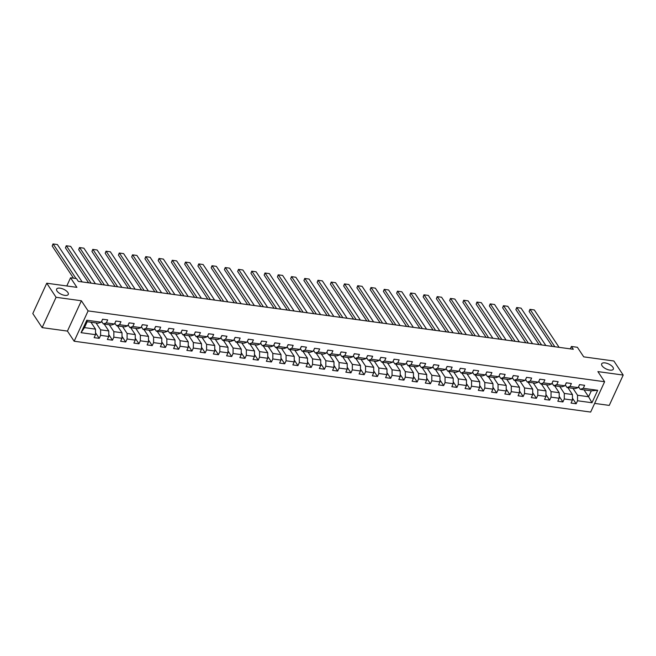<?xml version="1.0" encoding="UTF-8"?>
<svg xmlns="http://www.w3.org/2000/svg" width="656" height="656" viewBox="0 0 656 656"><rect width="100%" height="100%" fill="white"/><g stroke="black" fill="none" stroke-linecap="round" stroke-linejoin="round"><path stroke-width="0.98" d="M602.06 365.769A6.404 2.78 -155.3 0 1 601.675 363.842A6.404 2.78 -155.3 0 1 606.849 363.301A6.404 2.78 -155.3 0 1 612.934 367.262A6.404 2.78 -155.3 0 1 613.319 369.197A6.404 2.78 -155.3 0 1 608.137 369.73A6.404 2.78 -155.3 0 1 602.06 365.769M57.023 291.026A6.404 2.78 -155.3 0 1 56.629 289.091A6.404 2.78 -155.3 0 1 61.812 288.558A6.404 2.78 -155.3 0 1 67.888 292.519A6.404 2.78 -155.3 0 1 68.273 294.446A6.404 2.78 -155.3 0 1 63.099 294.979A6.404 2.78 -155.3 0 1 57.023 291.026M594.648 403.399L609.252 405.4L623.2 375.068L613.868 360.997L583.725 356.856L577.378 347.286L571.433 346.466L570.326 348.877M74.153 341.227L590.662 412.066L604.611 381.735L88.101 310.903L74.153 341.227L67.437 331.091L81.385 300.768L56.08 297.291L42.132 327.623L67.437 331.091M42.132 327.623L32.8 313.543L46.748 283.22L76.9 287.353L70.553 277.775L66.789 285.967M56.08 297.291L46.748 283.22M584.012 389.844L588.588 396.749L591.302 390.845L580.257 389.336L583.258 388.311L584.635 385.318L579.543 384.613L578.166 387.606L570.015 386.491L571.384 383.498L566.292 382.801L564.914 385.794L556.764 384.67L558.141 381.685L553.041 380.98L551.671 383.973L543.512 382.858L544.89 379.865L539.798 379.168L538.42 382.161L530.269 381.038L531.647 378.045L526.547 377.348L525.169 380.341L517.018 379.225L518.396 376.232L513.304 375.535L511.926 378.52L503.775 377.405L505.145 374.412L500.052 373.715L498.675 376.708L490.524 375.593L491.902 372.6L486.801 371.895L485.432 374.888L477.273 373.772L478.65 370.779L473.558 370.082L472.181 373.075L464.03 371.952L465.399 368.967L460.307 368.262L458.929 371.255L450.779 370.14L452.156 367.147L447.056 366.45L445.686 369.443L437.527 368.319L438.905 365.326L433.813 364.629L432.435 367.622L424.284 366.507L425.662 363.514L420.562 362.817L419.184 365.802L411.033 364.687L412.411 361.694L407.319 360.997L405.941 363.99L397.79 362.875L399.16 359.882L394.067 359.176L392.69 362.169L384.539 361.054L385.917 358.061L380.816 357.364L379.447 360.357L371.288 359.234L372.665 356.249L367.573 355.544L366.196 358.537L358.045 357.422L359.414 354.429L354.322 353.732L352.944 356.725L344.794 355.601L346.171 352.608L341.071 351.911L339.701 354.904L331.542 353.789L332.92 350.796L327.828 350.099L326.45 353.084L318.299 351.969L319.677 348.976L314.577 348.279L313.199 351.272L305.048 350.156L306.426 347.163L301.334 346.458L299.956 349.451L291.805 348.336L293.175 345.343L288.082 344.646L286.705 347.639L278.554 346.516L279.932 343.531L274.831 342.826L273.462 345.819L265.303 344.703L266.68 341.71L261.588 341.013L260.211 344.006L252.06 342.883L253.429 339.89L248.337 339.193L246.959 342.186L238.809 341.071L240.186 338.078L235.086 337.381L233.716 340.366L225.557 339.25L226.935 336.257L221.843 335.56L220.465 338.553L212.314 337.438L213.692 334.445L208.592 333.74L207.214 336.733L199.063 335.618L200.441 332.625L195.349 331.928L193.971 334.921L185.82 333.797L187.19 330.813L182.097 330.107L180.72 333.1L172.569 331.985L173.947 328.992L168.846 328.295L167.469 331.288L159.318 330.165L160.695 327.172L155.603 326.475L154.226 329.468L146.075 328.353L147.444 325.36L142.352 324.663L140.974 327.647L132.824 326.532L134.201 323.539L129.101 322.842L127.731 325.835L119.572 324.72L120.95 321.727L115.858 321.022L114.48 324.015L106.329 322.9L107.707 319.907L102.607 319.21L101.229 322.203L86.797 320.218L81.065 332.682L84.476 327.615L95.514 329.132L90.946 322.227M583.258 388.311L597.698 390.287L591.966 402.743L577.526 400.767L576.157 403.76L572.442 398.151M81.065 332.682L95.505 334.658L94.128 337.651L99.22 338.348L100.598 335.355L108.748 336.479L107.371 339.472L112.471 340.169L113.849 337.176L122 338.291L120.622 341.284L125.714 341.981L127.092 338.996L135.243 340.111L133.873 343.104L138.965 343.801L140.343 340.808L148.494 341.924L147.116 344.917L152.217 345.622L153.586 342.629L161.745 343.744L160.367 346.737L165.46 347.434L166.837 344.441L174.988 345.564L173.61 348.549L178.711 349.254L180.088 346.261L188.239 347.377L186.862 350.37L191.954 351.067L193.331 348.074L201.49 349.197L200.113 352.19L205.205 352.887L206.583 349.894L214.733 351.009L213.356 354.002L218.456 354.699L219.834 351.714L227.985 352.83L226.607 355.823L231.699 356.52L233.077 353.527L241.228 354.642L239.858 357.635L244.95 358.34L246.328 355.347L254.479 356.462L253.101 359.455L258.202 360.152L259.571 357.159L267.73 358.283L266.352 361.267L271.445 361.973L272.822 358.98L280.973 360.095L279.595 363.088L284.696 363.785L286.073 360.792L294.224 361.915L292.847 364.908L297.939 365.605L299.316 362.612L307.475 363.727L306.098 366.72L311.19 367.417L312.568 364.433L320.718 365.548L319.341 368.541L324.441 369.238L325.819 366.245L333.97 367.36L332.592 370.353L337.684 371.058L339.062 368.065L347.213 369.18L345.843 372.173L350.935 372.87L352.313 369.877L360.464 371.001L359.086 373.986L364.187 374.691L365.556 371.698L373.715 372.813L372.337 375.806L377.43 376.503L378.807 373.51L386.958 374.633L385.58 377.626L390.681 378.323L392.058 375.33L400.209 376.446L398.832 379.439L403.924 380.136L405.301 377.151L413.46 378.266L412.083 381.259L417.175 381.956L418.553 378.963L426.703 380.078L425.326 383.071L430.426 383.776L431.804 380.783L439.955 381.899L438.577 384.892L443.669 385.589L445.047 382.596L453.198 383.719L451.828 386.704L456.92 387.409L458.298 384.416L466.449 385.531L465.071 388.524L470.172 389.221L471.541 386.228L479.7 387.352L478.322 390.345L483.415 391.042L484.792 388.049L492.943 389.164L491.565 392.157L496.666 392.854L498.043 389.869L506.194 390.984L504.817 393.977L509.909 394.674L511.286 391.681L519.445 392.796L518.068 395.789L523.16 396.495L524.538 393.502L532.688 394.617L531.311 397.61L536.411 398.307L537.789 395.314L545.94 396.437L544.562 399.422L549.654 400.127L551.032 397.134L559.183 398.249L557.813 401.242L562.905 401.939L564.283 398.946L572.434 400.07L571.056 403.063L576.157 403.76M70.553 277.775L76.498 278.595L78.367 281.408L573.303 349.287L571.433 346.466M578.166 387.606L575.164 388.631L567.014 387.516L565.308 384.941M567.875 387.639L572.45 394.535L564.299 393.42L559.724 386.515M567.014 387.516L570.015 386.491M572.434 400.07L572.45 394.535M564.283 398.946L564.299 393.42M564.914 385.794L561.913 386.819L553.762 385.703L552.057 383.129M554.632 385.818L559.199 392.723L551.048 391.599L546.473 384.703M553.762 385.703L556.764 384.67M559.183 398.249L559.199 392.723M551.032 397.134L551.048 391.599M551.671 383.973L548.67 384.998L540.511 383.883L538.814 381.308M541.38 383.998L545.956 390.902L537.797 389.787L533.23 382.883M540.511 383.883L543.512 382.858M545.94 396.437L545.956 390.902M537.789 395.314L537.797 389.787M538.42 382.161L535.419 383.186L527.268 382.063L525.563 379.496M528.129 382.186L532.705 389.09L524.554 387.967L519.978 381.07M527.268 382.063L530.269 381.038M532.688 394.617L532.705 389.09M524.538 393.502L524.554 387.967M525.169 380.341L522.168 381.366L514.017 380.25L512.311 377.676M514.886 380.365L519.454 387.27L511.303 386.154L506.735 379.25M514.017 380.25L517.018 379.225M519.445 392.796L519.454 387.27M511.286 391.681L511.303 386.154M511.926 378.52L508.925 379.553L500.774 378.43L499.068 375.863M501.635 378.553L506.211 385.449L498.06 384.334L493.484 377.43M500.774 378.43L503.775 377.405M506.194 390.984L506.211 385.449M498.043 389.869L498.06 384.334M498.675 376.708L495.674 377.733L487.523 376.618L485.817 374.043M488.392 376.733L492.959 383.637L484.809 382.514L480.233 375.617M487.523 376.618L490.524 375.593M492.943 389.164L492.959 383.637M484.792 388.049L484.809 382.514M485.432 374.888L482.431 375.913L474.272 374.797L472.566 372.223M475.141 374.92L479.716 381.817L471.557 380.701L466.99 373.797M474.272 374.797L477.273 373.772M479.7 387.352L479.716 381.817M471.541 386.228L471.557 380.701M472.181 373.075L469.179 374.1L461.029 372.985L459.323 370.41M461.89 373.1L466.465 380.004L458.314 378.881L453.739 371.985M461.029 372.985L464.03 371.952M466.449 385.531L466.465 380.004M458.298 384.416L458.314 378.881M458.929 371.255L455.928 372.28L447.777 371.165L446.072 368.59M448.647 371.28L453.214 378.184L445.063 377.069L440.488 370.164M447.777 371.165L450.779 370.14M453.198 383.719L453.214 378.184M445.047 382.596L445.063 377.069M445.686 369.443L442.685 370.468L434.526 369.344L432.829 366.778M435.395 369.467L439.971 376.364L431.812 375.248L427.245 368.352M434.526 369.344L437.527 368.319M439.955 381.899L439.971 376.364M431.804 380.783L431.812 375.248M432.435 367.622L429.434 368.647L421.283 367.532L419.578 364.957M422.144 367.647L426.72 374.551L418.569 373.436L413.993 366.532M421.283 367.532L424.284 366.507M426.703 380.078L426.72 374.551M418.553 378.963L418.569 373.436M419.184 365.802L416.183 366.835L408.032 365.712L406.326 363.145M408.901 365.835L413.469 372.731L405.318 371.616L400.75 364.711M408.032 365.712L411.033 364.687M413.46 378.266L413.469 372.731M405.301 377.151L405.318 371.616M405.941 363.99L402.94 365.015L394.789 363.9L393.083 361.325M395.65 364.014L400.226 370.919L392.075 369.795L387.499 362.899M394.789 363.9L397.79 362.875M400.209 376.446L400.226 370.919M392.058 375.33L392.075 369.795M392.69 362.169L389.689 363.194L381.538 362.079L379.832 359.504M382.407 362.202L386.974 369.098L378.824 367.983L374.248 361.079M381.538 362.079L384.539 361.054M386.958 374.633L386.974 369.098M378.807 373.51L378.824 367.983M379.447 360.357L376.446 361.382L368.287 360.267L366.581 357.692M369.156 360.382L373.731 367.286L365.572 366.163L361.005 359.267M368.287 360.267L371.288 359.234M373.715 372.813L373.731 367.286M365.556 371.698L365.572 366.163M366.196 358.537L363.194 359.562L355.044 358.447L353.338 355.872M355.905 358.561L360.48 365.466L352.329 364.351L347.754 357.446M355.044 358.447L358.045 357.422M360.464 371.001L360.48 365.466M352.313 369.877L352.329 364.351M352.944 356.725L349.943 357.75L341.792 356.626L340.087 354.06M342.662 356.749L347.229 363.645L339.078 362.53L334.503 355.634M341.792 356.626L344.794 355.601M347.213 369.18L347.229 363.645M339.062 368.065L339.078 362.53M339.701 354.904L336.7 355.929L328.541 354.814L326.844 352.239M329.41 354.929L333.986 361.833L325.827 360.718L321.26 353.814M328.541 354.814L331.542 353.789M333.97 367.36L333.986 361.833M325.819 366.245L325.827 360.718M326.45 353.084L323.449 354.117L315.298 352.994L313.593 350.419M316.159 353.117L320.735 360.013L312.584 358.898L308.008 351.993M315.298 352.994L318.299 351.969M320.718 365.548L320.735 360.013M312.568 364.433L312.584 358.898M313.199 351.272L310.198 352.297L302.047 351.181L300.341 348.607M302.916 351.296L307.484 358.201L299.333 357.077L294.765 350.181M302.047 351.181L305.048 350.156M307.475 363.727L307.484 358.201M299.316 362.612L299.333 357.077M299.956 349.451L296.955 350.476L288.804 349.361L287.098 346.786M289.665 349.484L294.241 356.38L286.09 355.265L281.514 348.361M288.804 349.361L291.805 348.336M294.224 361.915L294.241 356.38M286.073 360.792L286.09 355.265M286.705 347.639L283.704 348.664L275.553 347.549L273.847 344.974M276.422 347.664L280.989 354.568L272.839 353.445L268.263 346.548M275.553 347.549L278.554 346.516M280.973 360.095L280.989 354.568M272.822 358.98L272.839 353.445M273.462 345.819L270.461 346.844L262.302 345.728L260.596 343.154M263.171 345.843L267.746 352.748L259.587 351.632L255.02 344.728M262.302 345.728L265.303 344.703M267.73 358.283L267.746 352.748M259.571 357.159L259.587 351.632M260.211 344.006L257.209 345.031L249.059 343.908L247.353 341.341M249.92 344.031L254.495 350.927L246.344 349.812L241.769 342.916M249.059 343.908L252.06 342.883M254.479 356.462L254.495 350.927M246.328 355.347L246.344 349.812M246.959 342.186L243.958 343.211L235.807 342.096L234.102 339.521M236.677 342.211L241.244 349.115L233.093 348L228.518 341.095M235.807 342.096L238.809 341.071M241.228 354.642L241.244 349.115M233.077 353.527L233.093 348M233.716 340.366L230.715 341.399L222.556 340.275L220.859 337.701M223.425 340.398L228.001 347.295L219.842 346.179L215.275 339.275M222.556 340.275L225.557 339.25M227.985 352.83L228.001 347.295M219.834 351.714L219.842 346.179M220.465 338.553L217.464 339.578L209.313 338.463L207.608 335.888M210.174 338.578L214.75 345.482L206.599 344.359L202.023 337.463M209.313 338.463L212.314 337.438M214.733 351.009L214.75 345.482M206.583 349.894L206.599 344.359M207.214 336.733L204.213 337.758L196.062 336.643L194.356 334.068M196.931 336.766L201.499 343.662L193.348 342.547L188.78 335.642M196.062 336.643L199.063 335.618M201.49 349.197L201.499 343.662M193.331 348.074L193.348 342.547M193.971 334.921L190.97 335.946L182.819 334.831L181.113 332.256M183.68 334.945L188.256 341.85L180.105 340.726L175.529 333.83M182.819 334.831L185.82 333.797M188.239 347.377L188.256 341.85M180.088 346.261L180.105 340.726M180.72 333.1L177.719 334.125L169.568 333.01L167.862 330.435M170.429 333.125L175.004 340.029L166.854 338.914L162.278 332.01M169.568 333.01L172.569 331.985M174.988 345.564L175.004 340.029M166.837 344.441L166.854 338.914M167.469 331.288L164.476 332.313L156.317 331.19L154.611 328.623M157.186 331.313L161.761 338.209L153.602 337.094L149.035 330.198M156.317 331.19L159.318 330.165M161.745 343.744L161.761 338.209M153.586 342.629L153.602 337.094M154.226 329.468L151.224 330.493L143.074 329.378L141.368 326.803M143.935 329.492L148.51 336.397L140.359 335.282L135.784 328.377M143.074 329.378L146.075 328.353M148.494 341.924L148.51 336.397M140.343 340.808L140.359 335.282M140.974 327.647L137.973 328.681L129.822 327.557L128.117 324.982M130.692 327.68L135.259 334.576L127.108 333.461L122.533 326.557M129.822 327.557L132.824 326.532M135.243 340.111L135.259 334.576M127.092 338.996L127.108 333.461M127.731 325.835L124.73 326.86L116.571 325.745L114.874 323.17M117.44 325.86L122.016 332.764L113.857 331.641L109.29 324.745M116.571 325.745L119.572 324.72M122 338.291L122.016 332.764M113.849 337.176L113.857 331.641M114.48 324.015L111.479 325.04L103.328 323.925L101.623 321.35M104.189 324.048L108.765 330.944L100.614 329.829L96.038 322.924M103.328 323.925L106.329 322.9M108.748 336.479L108.765 330.944M100.598 335.355L100.614 329.829M101.229 322.203L98.228 323.228L87.191 321.711L86.797 320.218M95.505 334.658L95.514 329.132M81.385 300.768L88.101 310.903M623.2 375.068L597.895 371.599L604.611 381.735M87.191 321.711L84.476 327.615M580.257 389.336L578.551 386.761M572.975 388.336L577.542 395.232L588.588 396.749L591.966 402.743M591.302 390.845L597.698 390.287M577.526 400.767L577.542 395.232M99.22 338.348L95.505 332.748M112.471 340.169L108.757 334.56M125.714 341.981L122 336.38M138.965 343.801L135.251 338.193M152.217 345.622L148.502 340.013M165.46 347.434L161.745 341.833M178.711 349.254L174.996 343.646M191.954 351.067L188.247 345.466M205.205 352.887L201.49 347.278M218.456 354.699L214.742 349.099M231.699 356.52L227.985 350.911M244.95 358.34L241.236 352.731M258.202 360.152L254.487 354.552M271.445 361.973L267.73 356.364M284.696 363.785L280.981 358.184M297.939 365.605L294.232 359.996M311.19 367.417L307.475 361.817M324.441 369.238L320.727 363.629M337.684 371.058L333.97 365.449M350.935 372.87L347.221 367.27M364.187 374.691L360.472 369.082M377.43 376.503L373.715 370.902M390.681 378.323L386.966 372.715M403.924 380.136L400.217 374.535M417.175 381.956L413.46 376.347M430.426 383.776L426.712 378.168M443.669 385.589L439.955 379.988M456.92 387.409L453.206 381.8M470.172 389.221L466.457 383.621M483.415 391.042L479.7 385.433M496.666 392.854L492.951 387.253M509.909 394.674L506.202 389.065M523.16 396.495L519.445 390.886M536.411 398.307L532.697 392.706M549.654 400.127L545.94 394.518M562.905 401.939L559.191 396.339M76.039 278.529L53.136 243.966L52.193 246.016L73.513 278.185M102.754 319.226L102.754 319.341A2.657 1.369 97.8 0 1 102.164 320.169M82.156 281.924L57.384 244.549L53.005 243.934L57.384 244.549M52.193 246.016L53.005 243.934M91.151 283.162L66.387 245.779L65.444 247.829L88.626 282.818M115.997 321.046L116.005 321.161A2.657 1.369 97.8 0 1 115.415 321.989M95.399 283.745L70.635 246.361L66.256 245.754L70.635 246.361M65.444 247.829L66.256 245.754M104.402 284.983L79.63 247.599L78.687 249.649L101.869 284.63M129.248 322.859L129.257 322.982A2.657 1.369 97.8 0 1 128.658 323.802M108.65 285.565L83.878 248.181L79.499 247.566L83.878 248.181M78.687 249.649L79.499 247.566M117.654 286.795L92.881 249.411L91.938 251.461L115.12 286.451M142.5 324.679L142.5 324.794A2.657 1.369 97.8 0 1 141.909 325.622M121.893 287.377L97.129 249.993L92.75 249.387L97.129 249.993M91.938 251.461L92.75 249.387M130.897 288.615L106.133 251.232L105.19 253.282L128.371 288.263M155.743 326.499L155.751 326.614A2.657 1.369 97.8 0 1 155.16 327.442M135.144 289.198L110.372 251.814L106.001 251.199L110.372 251.814M105.19 253.282L106.001 251.199M144.148 290.428L119.376 253.052L118.433 255.102L141.614 290.083M168.994 328.312L169.002 328.426A2.657 1.369 97.8 0 1 168.403 329.255M148.395 291.01L123.623 253.634L119.244 253.019L123.623 253.634M118.433 255.102L119.244 253.019M157.391 292.248L132.627 254.864L131.684 256.914L154.865 291.904M182.237 330.132L182.245 330.247A2.657 1.369 97.8 0 1 181.655 331.075M161.638 292.83L136.874 255.446L132.496 254.84L136.874 255.446M131.684 256.914L132.496 254.84M170.642 294.06L145.87 256.685L144.927 258.735L168.108 293.716M195.488 331.944L195.496 332.059A2.657 1.369 97.8 0 1 194.906 332.887M174.89 294.642L150.117 257.267L145.739 256.652L150.117 257.267M144.927 258.735L145.739 256.652M183.893 295.881L159.121 258.497L158.178 260.547L181.359 295.536M208.739 333.765L208.739 333.879A2.657 1.369 97.8 0 1 208.149 334.708M188.141 296.463L163.369 259.079L158.99 258.472L163.369 259.079M158.178 260.547L158.99 258.472M197.136 297.701L172.372 260.317L171.429 262.367L194.611 297.348M221.982 335.577L221.99 335.7A2.657 1.369 97.8 0 1 221.4 336.52M201.384 298.283L176.62 260.899L172.241 260.284L176.62 260.899M171.429 262.367L172.241 260.284M210.387 299.513L185.615 262.129L184.672 264.179L207.854 299.169M235.233 337.397L235.242 337.512A2.657 1.369 97.8 0 1 234.643 338.34M214.635 300.095L189.863 262.712L185.484 262.105L189.863 262.712M184.672 264.179L185.484 262.105M223.639 301.334L198.866 263.95L197.923 266L221.105 300.981M248.485 339.218L248.485 339.332A2.657 1.369 97.8 0 1 247.894 340.161M227.878 301.916L203.114 264.532L198.735 263.917L203.114 264.532M197.923 266L198.735 263.917M236.882 303.146L212.118 265.77L211.175 267.82L234.356 302.801M261.728 341.03L261.736 341.145A2.657 1.369 97.8 0 1 261.145 341.973M241.129 303.728L216.357 266.352L211.986 265.737L216.357 266.352M211.175 267.82L211.986 265.737M250.133 304.966L225.361 267.582L224.418 269.632L247.599 304.622M274.979 342.85L274.987 342.965A2.657 1.369 97.8 0 1 274.388 343.793M254.38 305.548L229.608 268.165L225.229 267.558L229.608 268.165M224.418 269.632L225.229 267.558M263.376 306.778L238.612 269.403L237.669 271.453L260.85 306.434M288.222 344.662L288.23 344.777A2.657 1.369 97.8 0 1 287.64 345.605M267.623 307.361L242.859 269.985L238.481 269.37L242.859 269.985M237.669 271.453L238.481 269.37M276.627 308.599L251.855 271.215L250.92 273.265L274.093 308.254M301.473 346.483L301.481 346.598A2.657 1.369 97.8 0 1 300.891 347.426M280.875 309.181L256.102 271.797L251.724 271.19L256.102 271.797M250.92 273.265L251.724 271.19M289.878 310.419L265.106 273.035L264.163 275.085L287.344 310.067M314.724 348.295L314.724 348.418A2.657 1.369 97.8 0 1 314.134 349.238M294.126 311.001L269.354 273.618L264.975 273.003L269.354 273.618M264.163 275.085L264.975 273.003M303.121 312.231L278.357 274.848L277.414 276.898L300.596 311.887M327.967 350.115L327.975 350.23A2.657 1.369 97.8 0 1 327.385 351.058M307.369 312.814L282.605 275.43L278.226 274.823L282.605 275.43M277.414 276.898L278.226 274.823M316.372 314.052L291.6 276.668L290.657 278.718L313.839 313.699M341.218 351.936L341.227 352.051A2.657 1.369 97.8 0 1 340.628 352.879M320.62 314.634L295.848 277.25L291.469 276.635L295.848 277.25M290.657 278.718L291.469 276.635M329.624 315.864L304.851 278.488L303.908 280.538L327.09 315.52M354.47 353.748L354.47 353.863A2.657 1.369 97.8 0 1 353.879 354.691M333.863 316.446L309.099 279.071L304.72 278.456L309.099 279.071M303.908 280.538L304.72 278.456M342.867 317.684L318.103 280.301L317.16 282.351L340.341 317.34M367.713 355.568L367.721 355.683A2.657 1.369 97.8 0 1 367.13 356.511M347.114 318.267L322.342 280.883L317.971 280.276L322.342 280.883M317.16 282.351L317.971 280.276M356.118 319.497L331.346 282.121L330.403 284.171L353.584 319.152M380.964 357.381L380.972 357.495A2.657 1.369 97.8 0 1 380.373 358.324M360.365 320.079L335.593 282.703L331.214 282.088L335.593 282.703M330.403 284.171L331.214 282.088M369.361 321.317L344.597 283.933L343.654 285.983L366.835 320.973M394.207 359.201L394.215 359.316A2.657 1.369 97.8 0 1 393.625 360.144M373.608 321.899L348.844 284.515L344.466 283.909L348.844 284.515M343.654 285.983L344.466 283.909M382.612 323.137L357.84 285.754L356.905 287.804L380.078 322.785M407.458 361.013L407.466 361.136A2.657 1.369 97.8 0 1 406.876 361.956M386.86 323.72L362.087 286.336L357.709 285.721L362.087 286.336M356.905 287.804L357.709 285.721M395.863 324.95L371.091 287.566L370.148 289.616L393.329 324.605M420.709 362.834L420.709 362.948A2.657 1.369 97.8 0 1 420.119 363.777M400.111 325.532L375.339 288.148L370.96 287.541L375.339 288.148M370.148 289.616L370.96 287.541M409.106 326.77L384.342 289.386L383.399 291.436L406.581 326.417M433.952 364.654L433.96 364.769A2.657 1.369 97.8 0 1 433.37 365.597M413.354 327.352L388.59 289.968L384.211 289.353L388.59 289.968M383.399 291.436L384.211 289.353M422.357 328.582L397.585 291.207L396.642 293.257L419.824 328.238M447.203 366.466L447.212 366.581A2.657 1.369 97.8 0 1 446.613 367.409M426.605 329.164L401.833 291.789L397.454 291.174L401.833 291.789M396.642 293.257L397.454 291.174M435.609 330.403L410.836 293.019L409.893 295.069L433.075 330.058M460.455 368.287L460.455 368.401A2.657 1.369 97.8 0 1 459.864 369.23M439.848 330.985L415.084 293.601L410.705 292.994L415.084 293.601M409.893 295.069L410.705 292.994M448.852 332.215L424.088 294.839L423.145 296.889L446.326 331.87M473.698 370.099L473.706 370.214A2.657 1.369 97.8 0 1 473.115 371.042M453.099 332.797L428.327 295.421L423.956 294.806L428.327 295.421M423.145 296.889L423.956 294.806M462.103 334.035L437.331 296.651L436.388 298.701L459.569 333.691M486.949 371.919L486.957 372.034A2.657 1.369 97.8 0 1 486.358 372.862M466.35 334.617L441.578 297.234L437.199 296.627L441.578 297.234M436.388 298.701L437.199 296.627M475.346 335.856L450.582 298.472L449.639 300.522L472.82 335.503M500.192 373.731L500.2 373.854A2.657 1.369 97.8 0 1 499.61 374.674M479.593 336.438L454.829 299.054L450.451 298.439L454.829 299.054M449.639 300.522L450.451 298.439M488.597 337.668L463.825 300.284L462.89 302.334L486.063 337.323M513.443 375.552L513.451 375.667A2.657 1.369 97.8 0 1 512.861 376.495M492.845 338.25L468.072 300.866L463.694 300.259L468.072 300.866M462.89 302.334L463.694 300.259M501.848 339.488L477.076 302.104L476.133 304.154L499.314 339.136M526.694 377.372L526.694 377.487A2.657 1.369 97.8 0 1 526.104 378.315M506.096 340.07L481.324 302.687L476.945 302.072L481.324 302.687M476.133 304.154L476.945 302.072M515.091 341.3L490.327 303.925L489.384 305.975L512.566 340.956M539.937 379.184L539.945 379.299A2.657 1.369 97.8 0 1 539.355 380.127M519.339 341.883L494.575 304.507L490.196 303.892L494.575 304.507M489.384 305.975L490.196 303.892M528.342 343.121L503.57 305.737L502.627 307.787L525.809 342.776M553.188 381.005L553.197 381.12A2.657 1.369 97.8 0 1 552.598 381.948M532.59 343.703L507.818 306.319L503.439 305.712L507.818 306.319M502.627 307.787L503.439 305.712M541.594 344.933L516.821 307.557L515.878 309.607L539.06 344.589M566.44 382.817L566.44 382.932A2.657 1.369 97.8 0 1 565.849 383.76M545.833 345.515L521.069 308.14L516.69 307.525L521.069 308.14M515.878 309.607L516.69 307.525M554.837 346.753L530.073 309.37L529.13 311.42L552.311 346.409M579.683 384.637L579.691 384.752A2.657 1.369 97.8 0 1 579.1 385.58M559.084 347.336L534.312 309.952L529.941 309.345L534.312 309.952M529.13 311.42L529.941 309.345"/></g></svg>
